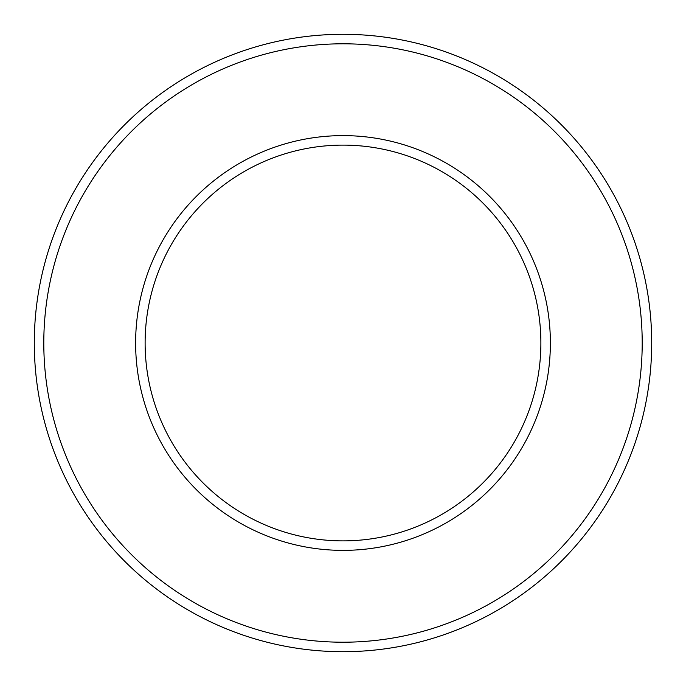 <?xml version="1.0" encoding="UTF-8"?>
<svg xmlns="http://www.w3.org/2000/svg" width="686" height="686" viewBox="0 0 686 686"><rect width="100%" height="100%" fill="white"/><g stroke="black" fill="none" stroke-linecap="round" stroke-linejoin="round"><path stroke-width="1.03" d="M343 145.115A197.885 197.885 0 0 1 514.371 441.938A197.885 197.885 0 0 1 171.629 441.938A197.885 197.885 0 0 1 343 145.115M343 135.614A207.386 207.386 0 0 1 522.595 446.689A207.386 207.386 0 0 1 163.405 446.689A207.386 207.386 0 0 1 343 135.614M343 43.801A299.199 299.199 0 0 1 602.119 492.599A299.199 299.199 0 0 1 83.881 492.599A299.199 299.199 0 0 1 343 43.801M343 34.3A308.7 308.7 0 0 1 610.343 497.35A308.7 308.7 0 0 1 75.657 497.35A308.7 308.7 0 0 1 343 34.3"/></g></svg>
